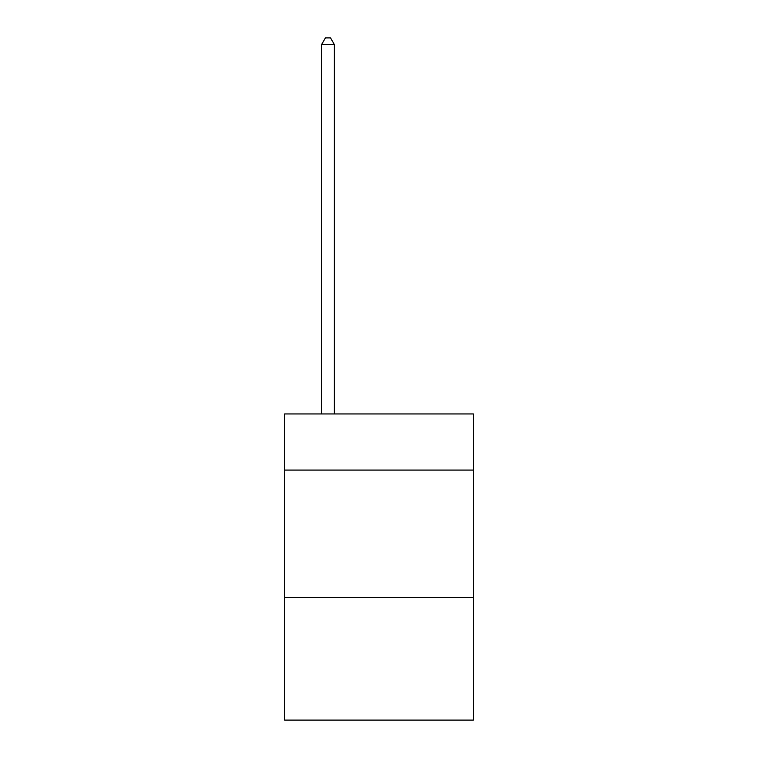 <?xml version="1.0" encoding="UTF-8"?>
<svg xmlns="http://www.w3.org/2000/svg" width="758" height="758" viewBox="0 0 758 758"><rect width="100%" height="100%" fill="white"/><g stroke="black" fill="none" stroke-linecap="round" stroke-linejoin="round"><path stroke-width="1.14" d="M473.399 470.083L473.399 413.953L284.601 413.953L284.601 470.083L473.399 470.083L473.399 720.1L284.601 720.1L284.601 470.083M473.399 597.645L284.601 597.645M334.354 413.953L334.354 44.532L321.6 44.532L321.6 413.953M321.6 44.532L325.428 37.9L330.526 37.9L334.354 44.532"/></g></svg>

